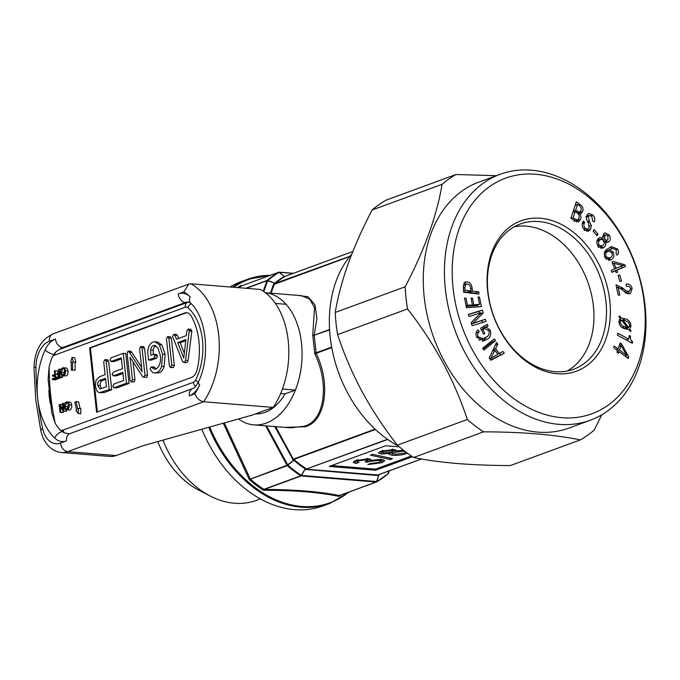 <?xml version="1.0" encoding="UTF-8"?>
<svg xmlns="http://www.w3.org/2000/svg" width="680" height="680" viewBox="0 0 680 680"><rect width="100%" height="100%" fill="white"/><g stroke="black" fill="none" stroke-linecap="round" stroke-linejoin="round"><path stroke-width="1.02" d="M95.319 386.282L97.231 391.561L99.467 392.7L109.217 389.546L106.122 361.037L104.847 359.652L103.725 361.896L105.111 374.671L99.467 376.745L95.99 380.315L95.319 386.282M107.772 359.788L104.847 359.652M97.707 385.381L99.9 388.926L106.428 386.793L105.51 378.309L99.764 380.418C98.15 381.183 97.461 382.84 97.707 385.381L100.24 385.585L101.354 388.654M99.467 392.7L104.133 392.547L111.741 389.759L108.647 361.241L107.38 359.856M105.629 379.398L102.289 380.622C100.674 381.387 99.994 383.044 100.24 385.585M101.6 392.343L104.133 392.547M109.217 389.546L111.741 389.759M106.122 361.037L108.647 361.241M99.764 380.418L102.289 380.622M172.558 336.506L182.589 361.615L184.391 362.398L185.597 360.298L189.304 330.412L188.045 329.128L186.941 330.743L186.32 335.639L176.502 339.243L174.845 335.155L173.748 334.373L172.558 336.506M186.915 362.601L183.625 362.517L186.915 362.601L188.122 360.502L191.828 331.279L190.578 329.332M190.995 329.264L188.045 329.128M176.613 334.526L173.748 334.373M177.709 342.584L183.761 358.079L185.912 339.575L177.709 342.584L180.243 342.788L184.322 353.251M178.627 338.462L177.378 335.359L176.273 334.577M185.776 340.756L180.243 342.788M185.597 360.298L188.122 360.502M189.304 331.075L191.828 331.279M189.304 330.412L191.828 330.616M174.845 335.155L177.378 335.359M173.442 367.54L170.34 367.438L170.918 367.336L171.793 365.143L168.852 338.045L167.577 336.634L166.456 338.921L169.405 366.019L170.918 367.336L173.442 367.54L174.327 365.347L171.377 338.249L170.111 336.846M171.793 365.143L174.327 365.347M168.852 338.045L171.377 338.249M170.501 336.77L167.577 336.634M148.571 359.992L154.062 357.977L155.023 355.759L153.68 354.339L150.883 355.368L150.662 349.928C150.977 347.591 151.904 346.146 153.433 345.61L154.641 345.431L157.887 347.837L160.2 355.079C161.151 361.344 159.851 365.959 156.298 368.917L153.791 368.951L151.24 366.826L150.008 369.036L152.609 372.453L154.181 372.98L156.63 372.572C158.891 371.679 160.556 369.605 161.627 366.333L162.588 354.186L159.358 344.769L154.946 341.717L152.923 342.014C148.725 344.301 147.118 348.849 148.095 355.64L148.571 359.992L151.096 360.196L156.587 358.181L157.547 355.971L156.213 354.543M154.062 357.977L156.587 358.181M155.023 355.759L157.547 355.971M156.672 354.467L153.68 354.339M150.662 349.928L153.187 350.14C153.501 347.795 154.428 346.35 155.958 345.814M153.297 354.475L153.187 350.14M153.433 345.61L155.864 345.805M153.791 368.951L155.694 369.104M152.294 367.302L154.828 367.506L153.773 367.03M156.323 369.155L154.828 367.506M154.113 366.979L151.24 366.826M156.63 372.572L159.162 372.784C161.423 371.892 163.081 369.809 164.152 366.537L165.121 354.39L161.891 344.981L157.471 341.921L154.946 341.717M154.181 372.98L159.162 372.784M161.627 366.333L164.152 366.537M162.588 354.186L165.121 354.39M159.358 344.769L161.891 344.981M134.105 381.973L131.002 381.871L131.58 381.769L132.456 379.576L130.024 357.195L142.519 376.533L144.118 377.162L144.968 375.13L142.001 347.888L140.743 346.486L139.612 348.78L142.112 371.764L129.31 352.189L128.061 351.135L127.109 353.26L130.067 380.451L131.58 381.769L134.105 381.973L134.98 379.78L133.033 361.853M132.456 379.576L134.98 379.78M146.65 377.375L143.531 377.255L146.65 377.375L147.492 375.334L144.534 348.092L143.276 346.69M144.968 375.13L147.492 375.334M142.001 347.888L144.534 348.092M143.667 346.622L140.743 346.486M141.635 367.378L131.844 352.393L130.866 351.313L128.061 351.135M129.31 352.189L131.844 352.393M114.112 361.59L110.916 361.488L121.252 357.833L122.434 368.738L113.356 372.07L112.115 374.416L113.756 375.7L122.833 372.376L123.709 380.451L114.036 384.004L112.82 386.359L114.419 387.642L126.497 383.214L123.25 353.32L111.171 357.748L109.965 360.085L111.58 361.377L114.112 361.59L121.371 358.921M116.28 375.912L113.067 375.819L116.28 375.912L122.944 373.464M116.951 387.846L113.781 387.753L116.951 387.846L129.022 383.418L125.774 353.524L123.25 353.32M126.497 383.214L129.022 383.418M510.485 229.16A77.367 56.721 69.9 0 0 496.562 323.153A77.367 56.721 69.9 0 0 573.606 369.257A77.367 56.721 69.9 0 0 583.432 364.089A77.367 56.721 69.9 0 0 597.363 270.104A77.367 56.721 69.9 0 0 520.319 223.992A77.367 56.721 69.9 0 0 510.485 229.16M514.233 226.797A77.367 56.721 -110.1 0 1 586.611 278.894A77.367 56.721 -110.1 0 1 570.902 368.688A77.367 56.721 -110.1 0 1 567.154 371.05M510.952 226.108A80.129 58.752 69.9 0 0 499.97 330.429A80.129 58.752 69.9 0 0 586.5 365.849A80.129 58.752 69.9 0 0 597.473 261.536A80.129 58.752 69.9 0 0 510.952 226.108M448.825 179.027A146.999 107.772 69.9 0 0 442.085 184.322L372.138 209.984A146.999 107.772 -110.1 0 1 378.879 204.689A146.999 107.772 -110.1 0 1 386.036 200.167L455.983 174.505A146.999 107.772 69.9 0 0 448.825 179.027M472.404 349.902A125.443 91.97 -110.1 0 1 489.583 186.592A125.443 91.97 -110.1 0 1 625.048 242.054A125.443 91.97 -110.1 0 1 607.861 405.365A125.443 91.97 -110.1 0 1 472.404 349.902M465.511 353.575A130.968 96.025 -110.1 0 1 500.089 174.318A130.968 96.025 -110.1 0 1 624.877 240.975A130.968 96.025 -110.1 0 1 590.299 420.231A130.968 96.025 -110.1 0 1 465.511 353.575M590.299 420.231L569.135 428A130.968 96.025 -110.1 0 1 444.346 361.344A130.968 96.025 -110.1 0 1 478.924 182.078L500.089 174.318M496.392 175.669L455.983 174.505M442.085 184.322C436.798 215.815 424.49 249.976 405.17 286.79A146.999 107.772 69.9 0 0 407.55 308.95C420.699 325.703 432.421 343.485 442.723 362.278C452.702 380.936 460.896 400.001 467.304 419.492A146.999 107.772 69.9 0 0 483.582 431.834C522.699 431.953 554.923 434.648 580.261 439.909A146.999 107.772 69.9 0 0 594.159 430.091L601.834 414.774M157.76 441.583A79.025 57.936 69.9 0 0 198.874 490.195L210.383 496.111A91.179 66.853 69.9 0 0 256.275 500.387L260.372 498.882M162.987 440.113A91.179 66.853 69.9 0 0 210.383 496.111M265.004 412.386A55.259 35.598 -85.4 0 0 285.005 393.89A55.259 35.598 94.6 0 1 255.484 413.899A55.259 35.598 -85.4 0 0 265.004 412.386M232.534 287.19A119.365 87.516 -110.1 0 1 247.537 279.327L240.881 281.758A119.365 87.516 69.9 0 0 229.959 286.977M201.858 429.216A119.365 87.516 69.9 0 0 294.576 509.635A119.365 87.516 69.9 0 0 323.102 505.886L329.749 503.455A119.365 87.516 -110.1 0 1 301.223 507.195A119.365 87.516 -110.1 0 1 208.718 427.286M351.789 254.133A115.328 84.558 69.9 0 0 330.174 336.745A115.328 84.558 69.9 0 0 398.387 446.037M297.406 295.341L308.023 296.769L314.925 304.801L316.905 318.461L314.219 335.18A1.105 0.663 14.9 0 1 312.749 335.002L314.525 307.615L309.655 299.072L301.401 295.664L265.438 292.74A66.317 42.712 94.6 0 1 302.09 353.37A66.317 42.712 94.6 0 1 266.169 423.104A66.317 42.712 94.6 0 1 253.801 424.864A66.317 42.712 94.6 0 1 238.501 418.94M253.801 424.864L290.615 427.856L304.207 426.199C324.411 421.294 329.808 384.447 314.798 353.88L316.183 353.302C331.219 384.361 325.516 421.812 304.997 426.793L284.249 427.337M305.269 491.776C292.409 490.764 278.494 490.263 263.508 490.254L263.959 489.302A1.105 0.807 69.9 0 0 264.325 489.43C294.593 489.532 319.591 491.563 339.32 495.533A1.105 0.807 69.9 0 0 339.583 495.499L338.895 496.383C329.162 494.377 317.951 492.847 305.269 491.776M224.332 422.909L250.198 478.754A1.105 0.807 69.9 0 0 250.486 479.119L249.271 479.493L223.278 423.207M312.749 335.002L314.798 353.88M245.769 288.269L267.18 280.415A1.105 0.722 48.5 0 1 267.844 280.5L274.83 283.152L267.699 280.729L263.815 291.558M341.81 494.675A116.603 85.493 -110.1 0 1 338.895 496.383L339.32 495.533L376.133 482.026L301.138 475.932L264.325 489.43L263.508 490.254A116.603 85.493 -110.1 0 1 249.271 479.493L287.011 465.256L293.718 460.368L287.912 465.188A1.105 0.451 131.3 0 1 287.3 465.621L250.486 479.119M312.707 335.835L314.245 335.589L316.115 352.809L331.67 347.106M242.02 285.702A1.105 0.807 69.9 0 0 241.842 285.77L241.247 285.345A116.603 85.493 -110.1 0 0 237.473 287.589M293.046 273.42L279.539 272.323L284.265 276.445L279.293 272.374A1.105 0.748 -119.1 0 0 278.655 272.264L241.842 285.77M263.959 489.302L300.764 475.796A1.105 0.544 -57.3 0 0 301.342 475.337L305.175 468.868L301.606 475.43L376.592 481.534L378.802 474.852L376.839 481.474A1.105 0.748 60.9 0 1 376.482 481.95A1.105 0.807 69.9 0 1 376.397 481.992A1.105 1.105 0 0 0 376.55 481.916L388.11 473.713A1.105 0.722 -131.5 0 0 388.288 473.348L388.263 471.197M388.416 471.138L388.442 473.118L389.257 470.832M294.117 459.68L293.301 460.156L293.709 459.467L294.712 460.071A109.973 80.631 69.9 0 0 305.745 468.41L306.365 469.03L387.473 439.28M285.26 276.335A1.105 1.003 -125.6 0 1 284.376 276.275L284.537 276.165A1.105 1.003 -125 0 0 285.422 276.225L284.903 276.556A109.973 80.631 69.9 0 0 275.502 283.237L350.013 256.232M399.339 446.845L385.738 445.74L329.281 466.446L375.632 470.22L412.445 456.713M331.653 465.579L375.513 469.14L375.632 470.22M375.513 469.14L411.375 455.991M403.368 450.126L395.599 451.154L396.176 450.381L393.728 449.556L380.927 451.282L378.369 452.999L381.378 454.053L389.844 453.262L388.926 454.257L392.309 455.319C397.74 455.591 402.721 454.954 407.26 453.407L407.55 453.296M390.201 459.519L392.504 458.677L372.666 454.308L370.362 455.158L390.201 459.519L390.048 458.133M370.387 459.281L370.506 460.368C371.374 459.603 370.642 459.102 368.322 458.864L355.538 460.598L353.082 462.289L355.835 463.471L358.955 462.476L357.204 461.779L358.615 460.81L365.644 459.892L367.429 460.462L365.109 461.856L367.82 462.204L369.265 461.516L378.182 460.411L380.74 461.269L379.066 462.409L370.328 463.522L367.872 464.576L381.964 462.689L384.769 460.751L380.995 459.391L370.506 460.368L370.855 459.756M380.698 460.896L381.735 460.547L381.964 462.689M378.054 459.315L378.182 460.411M367.387 460.037L369.036 459.374L369.265 461.516M369.036 459.374L369.861 459.102M367.582 460.062L367.82 462.204M365.525 458.813L365.644 459.892M358.504 459.739L358.615 460.81M354.374 461.083L357.102 460.844M355.598 461.329L355.835 463.471M381.735 460.547L383.46 459.782M389.767 452.565L389.844 453.262M389.801 452.829L392.079 453.169L392.309 455.319M379.797 451.741L381.14 451.911L381.378 454.053M381.14 451.911L382.475 451.971M395.454 449.837L395.599 451.154M392.079 453.169L392.53 453.203M395.326 449.803L392.7 450.831M383.953 451.512L382.525 452.446L384.175 453.033L391.306 452.098L392.743 451.18L391.025 450.585L383.953 451.512L383.834 450.423M390.906 449.497L391.025 450.585M393.983 450.228L394.213 452.379L392.564 453.475L395.037 454.291L404.286 453.16L405.977 452.132M403.385 450.151L403.503 451.231L394.213 452.379M405.084 451.46L403.503 451.231M331.763 347.591L316.183 353.302L316.115 352.809L314.568 352.945M329.57 329.545L314.219 335.18L329.596 329.953M349.724 256.581L274.286 284.257L274.635 283.883L274.116 283.56L273.555 284.265A1.105 0.561 -160.3 0 0 274.286 284.257L271.082 293.199M274.116 283.56L274.992 283.628M293.344 273.309L279.208 272.161A1.105 1.105 0 0 0 279.08 272.153A1.105 0.714 94.6 0 1 279.539 272.323A1.105 0.62 129.3 0 0 279.293 272.374A115.728 84.847 69.9 0 0 267.844 280.5L267.699 280.729A1.105 0.561 19.7 0 0 266.968 280.738L246.322 288.311M284.903 276.556A1.105 0.748 -120 0 1 284.265 276.445A110.296 80.869 -110.1 0 0 274.83 283.152A1.105 0.722 -130.6 0 0 275.502 283.237M285.43 276.225L352.835 251.481L285.634 276.199M339.286 495.55A1.105 0.714 68.8 0 0 339.524 495.516L376.397 481.992A1.105 0.807 69.9 0 1 376.133 482.026A1.105 0.714 94.6 0 0 376.592 481.534A1.105 0.51 16.5 0 0 376.839 481.474A115.728 84.847 69.9 0 0 388.288 473.348A1.105 0.825 -0.6 0 0 388.442 473.118A1.105 0.561 -160.3 0 1 388.425 473.254L389.291 470.815M376.618 481.873A116.05 85.085 -110.1 0 0 387.957 473.807A1.105 0.722 -131.5 0 0 388.11 473.713A1.105 1.105 0 0 0 388.425 473.254A1.105 0.561 -160.3 0 1 388.314 473.399M379.652 474.36A110.296 80.869 -110.1 0 1 378.802 474.852A1.105 0.748 60 0 1 378.87 474.64M387.727 439.458L306.365 469.03A1.105 0.816 141.2 0 0 305.524 469.396L377.264 475.498L378.505 474.776M421.532 458.983L377.731 474.997L421.43 458.966M378.216 474.878L377.731 474.997L378.216 474.878M305.524 469.396L305.328 469.149A1.105 0.816 141.6 0 1 306.17 468.792M266.543 425.901L287.912 465.188A115.728 84.847 69.9 0 0 301.342 475.337L301.606 475.43A1.105 0.714 94.6 0 1 301.138 475.932A1.105 0.807 69.9 0 1 300.764 475.796A116.05 85.085 -110.1 0 1 287.3 465.621A1.105 0.807 69.9 0 1 287.011 465.256L265.625 425.825M294.712 460.071A1.105 0.459 130.7 0 0 294.1 460.504A110.296 80.869 -110.1 0 0 305.175 468.868A1.105 0.535 123.3 0 1 305.745 468.41M375.453 429.479L293.709 459.467L293.284 459.153L375.096 429.139M250.163 478.779A1.105 0.748 77.7 0 0 250.41 479.145A116.05 85.085 69.9 0 0 263.882 489.328A1.105 0.875 61.8 0 0 264.282 489.447M241.884 285.745L241.927 285.727A1.105 0.901 71.3 0 0 241.884 285.745L241.884 285.745A1.105 0.901 71.3 0 0 241.774 285.796A116.05 85.085 69.9 0 0 238.603 287.683M339.583 495.499A1.105 0.807 69.9 0 0 339.668 495.456L376.303 482.018M580.567 219.359C581.349 217.319 580.966 215.416 579.428 213.647L580.975 213.707L582.649 211.471C583.534 208.607 582.7 206.304 580.176 204.561L576.334 201.798L570.937 218.169L574.923 221.034L578.51 221.96L580.567 219.359L577.039 220.651L577.201 220.099M584.332 229.611L588.608 231.217L590.639 229.262L591.303 225.428L589.178 221.068L588.421 216.35L589.365 215.441L591.88 216.385L592.611 220.932L594.192 221.969C595.357 219.504 594.873 217.149 592.739 214.906L588.752 213.401L586.925 215.16L586.389 219.164L588.514 223.321L589.169 228.021L587.911 229.22L585.327 228.268C583.729 226.517 583.44 224.723 584.468 222.904L584.749 222.411L583.38 221.034L583.1 221.493C581.519 224.238 581.935 226.941 584.332 229.611M598.043 234.269L594.184 229.594L593.104 231.038L596.963 235.713L598.043 234.269L596.3 234.906M598.068 246.143L602.573 248.217L604.435 246.933C605.931 245.616 606.22 243.772 605.302 241.392L608.005 242.233L609.169 241.442C610.75 239.641 610.733 237.464 609.135 234.898L605.081 232.849L603.746 233.75L603.117 238.34L599.964 237.448L598.391 238.535C596.445 240.55 596.335 243.091 598.068 246.143M616.038 253.147L616.99 255.136C618.732 253.742 618.962 251.719 617.669 249.058L611.66 246.636L608.192 248.54C604.673 250.129 603.585 253.138 604.928 257.575L610.3 260.091L611.677 259.361C614.031 257.856 614.516 255.442 613.122 252.11L609.773 249.798L612.544 248.429L616.403 249.764L616.038 253.147M615.494 270.819L616.233 272.663L617.576 272.085L616.837 270.24L625.54 266.475L624.861 264.792L613.275 261.494L611.975 262.063L614.754 268.974L611.235 270.495L611.983 272.34L615.494 270.819L611.898 272.144M621.545 281.112L619.744 274.983L618.094 275.375L619.896 281.495L621.545 281.112M618.231 295.162L619.803 295.001L618.086 287.19L622.821 290.216L625.863 293.063L629.187 293.769L630.284 293.514L632.17 288.464C631.108 285.124 629.238 283.653 626.543 284.053L626.016 284.138L626.527 286.442L627.002 286.365C628.626 285.957 629.825 286.705 630.598 288.6L629.374 291.295L625.812 290.819L622.574 287.861L615.995 284.945L618.231 295.162M620.313 318.317L618.97 321.376C619.208 325.295 621.027 327.717 624.444 328.635L628.779 329.469L630.402 331.534L630.998 330.828L629.671 329.171L630.946 326.171C630.666 322.167 628.77 319.719 625.26 318.826L621.231 318.045L619.497 315.945L618.876 316.548L620.313 318.317M632.281 343.23L632.596 341.64C630.708 340.391 630.012 338.623 630.505 336.32L629.365 335.461L628.643 339.091L617.746 333.166L617.355 335.121L632.281 343.23M617.534 350.548L616.964 352.18L618.4 353.243L618.962 351.611L628.184 358.411L628.702 356.923L621.571 343.876L620.185 342.856L618.094 348.916L614.202 346.043L613.64 347.675L617.534 350.548M499.196 353.608L495.66 348.644L497.811 344.216L496.553 342.448L489.2 358.028L490.79 360.255L504.271 353.277L503.004 351.509L497.735 354.144M482.749 348.211L483.854 350.089L495.516 340.723L494.411 338.835L482.749 348.211M480.666 328.219L483.531 334.186L484.789 333.447L482.894 329.494L484.508 328.635L488.869 330.642C489.625 334.126 488.588 336.379 485.767 337.407L483.148 338.691L478.176 336.829C477.258 334.526 477.606 332.885 479.221 331.891L478.269 329.902C475.856 331.423 475.379 333.923 476.841 337.407L483.973 340.765L486.268 339.66C490.178 338.198 491.504 335.019 490.229 330.131L486.285 327.173L488.044 325.992L487.262 324.36L480.666 328.219M473.076 323.195L483.276 312.936L482.341 310.131L468.341 314.406L469.064 316.565L480.998 312.69L471.121 322.745L472.098 325.669L486.098 321.385L485.384 319.234L471.469 323.782M478.091 297.126L479.544 304.385L473.781 304.793L472.43 298.078L471.036 298.18L472.387 304.895L467.415 305.252L465.97 298.061L464.585 298.163L466.488 307.683L481.406 306.62L479.485 297.024L478.091 297.126M472.353 291.091L472.124 288.295C471.741 284.486 470.05 282.344 467.05 281.877L465.086 282.022L463.292 287.308L463.709 292.255L478.95 294.1L478.762 291.865L472.353 291.091L468.826 292.383L468.767 291.652M407.55 308.95L337.603 334.611A146.999 107.772 -110.1 0 1 335.223 312.451C337.841 296.93 342.227 280.5 348.389 263.16C354.764 245.709 362.686 227.987 372.138 209.984M335.223 312.451L405.17 286.79M483.582 431.834L413.635 457.487A146.999 107.772 -110.1 0 1 397.366 445.154C384.072 428.188 372.342 410.414 362.185 391.825C352.113 372.938 343.918 353.872 337.603 334.611M580.261 439.909L510.315 465.562C491.062 465.502 473.178 464.805 456.679 463.471C440.36 462.06 426.012 460.062 413.635 457.487M397.366 445.154L467.304 419.492M470.637 288.839L472.124 288.295M466.131 284.155L463.76 283.203M463.845 283.05L467.05 281.877M475.277 293.649L475.235 293.156L478.762 291.865M475.235 293.156L468.826 292.383M463.666 291.762L467.279 292.196L470.806 290.904L470.577 288.159C470.331 285.676 469.225 284.333 467.254 284.113L465.978 284.206L464.848 287.598L465.06 290.207L470.806 290.904M463.361 288.142L464.848 287.598M463.581 290.751L465.06 290.207M473.781 304.793L470.254 306.094L476.017 305.677L479.544 304.385M471.113 298.562L472.43 298.078M466.233 306.374L468.86 306.187L472.387 304.895M466.098 305.728L467.415 305.252M464.661 298.546L465.97 298.061M478.167 297.508L479.485 297.024M477.666 306.884L477.335 305.192M471.163 322.864L479.748 314.228L483.276 312.936M479.409 313.2L478.813 311.423L482.341 310.131M478.813 311.423L468.41 314.611M482.502 322.49L481.848 320.526L485.384 319.234M481.848 320.526L471.495 323.867M483.421 333.948L484.789 333.447M481.525 329.995L482.894 329.494M483.148 338.691L478.873 340.221M476.808 337.331L478.176 336.829M476.034 333.064L479.221 331.891M482.324 341.19L486.268 339.66M482.74 340.96L487.212 336.438M488.869 330.633L490.229 330.131M484.245 328.729L482.758 328.466L486.285 327.173M482.758 328.466L488.044 325.992M484.517 327.284L484.024 326.255M483.242 349.044L491.988 342.014L495.516 340.723M491.988 342.014L491.495 341.181M493.204 349.546L495.66 348.644M495.278 345.142L497.811 344.216M490.51 359.865L504.271 353.277M500.743 354.569L499.808 353.269M492.498 351.05L494.904 350.166L490.892 358.164L497.87 354.331L494.904 350.166M489.625 358.624L490.892 358.164M617.108 352.291L618.962 351.611M627.002 357.544L628.702 356.923M619.582 344.607L621.571 343.876M616.241 349.596L618.094 348.916M617.465 350.736L619.531 349.979L626.679 355.478L621.087 345.457L619.531 349.979M625.031 356.082L626.679 355.478M619.029 346.214L621.087 345.457M630.666 342.346L632.596 341.64M626.994 340.357L626.866 339.736M629.093 336.838L630.505 336.32M629.136 336.617L630.547 336.099M626.263 339.957L628.643 339.091M630.105 331.16L630.998 330.828M628.796 329.494L629.671 329.171M626.977 329.409L627.376 327.896M629.332 326.765L630.946 326.171M622.149 320.288L625.26 318.826M621.503 320.034L619.42 319.447M620.177 318.435L621.231 318.045M624.597 328.431L625.141 328.712M621.894 320.382L622.863 320.025L628.558 327.462L625.031 328.754M624.894 328.797L628.405 327.513L629.654 325.584C629.238 322.847 627.767 321.249 625.251 320.781L622.863 320.025M622.37 327.641L624.725 326.782L627.138 327.497L621.63 320.017L619.021 320.926M624.248 328.559L627.138 327.497M618.944 322.447L620.262 321.963C620.729 324.692 622.217 326.298 624.725 326.782M621.63 320.017L620.262 321.963M616.607 287.733L618.086 287.19M628.141 293.794L628.838 291.49M630.666 289.017L632.17 288.464M626.042 284.24L626.543 284.053M629.374 291.295L625.37 292.714M625.303 292.663L628.533 291.474M624.027 291.474L625.812 290.819M620.959 288.456L622.574 287.861M617.227 287.504L616.446 286.986M618.145 275.57L619.744 274.983M616.207 272.587L617.576 272.085M613.335 271.609L616.837 270.24M613.309 271.532L625.54 266.475M622.702 265.582L624.861 264.792M622.013 267.767L621.409 266.279M614.72 268.898L622.982 265.659L614.023 263.245L616.097 268.396M612.654 263.747L614.023 263.245M616.292 249.569L617.669 249.058M612.646 248.395L609.85 247.503M608.991 260.346L611.677 259.361M608.583 260.338L610.325 257.644M611.745 252.611L613.122 252.11M607.716 251.379L606.245 251.099L609.773 249.798M606.245 251.099L612.544 248.429M604.75 257.219L606.118 256.717L609.408 258.102L610.581 257.474C612.263 256.53 612.654 254.915 611.762 252.645L608.685 251.03L604.367 252.705M604.325 252.815L607.546 251.625C605.761 252.611 605.285 254.303 606.118 256.717M608.685 251.03L607.546 251.625M600.806 248.327L604.435 246.933M600.908 248.234L602.259 245.939M604.29 241.766L605.302 241.392M606.815 242.301L609.169 241.442M606.186 242.054L606.798 240.423M607.648 235.441L609.135 234.898M604.894 235.288L603.373 234.192M598.238 238.697L599.59 239.632L603.117 238.34M597.737 245.616L599.165 245.098L601.792 246.16L603.067 245.284C604.529 244.077 604.715 242.437 603.619 240.38L601.035 239.267L597.023 240.805M602.659 236.436L604.919 235.603L604.69 239.3L606.9 240.38L607.843 239.743L608.022 235.909L605.906 234.923L604.919 235.603M603.194 239.853L604.69 239.3M596.938 241.171L599.837 240.108C598.349 241.332 598.119 242.989 599.165 245.098M601.035 239.267L599.837 240.108M586.687 231.208L590.639 229.262M587.112 230.554L587.648 229.322M589.628 226.041L591.303 225.428M587.588 221.646L589.178 221.068M586.254 217.141L588.421 216.35M590.852 215.594L592.739 214.906M588.667 215.696L587.163 214.761M583.669 228.879L585.327 228.268M582.241 223.72L584.468 222.904M582.343 223.286L584.749 222.411M578.332 214.047L579.428 213.647M578.595 213.953L579.122 212.772L582.649 211.471M579.122 212.772L579.266 212.287M578.553 205.156L580.176 204.561M576.487 221.893L577.039 220.651M575.688 211.896L577.312 211.302L579.717 212.126L580.975 210.324C581.57 208.293 580.941 206.694 579.096 205.547L577.524 204.417L575.654 210.112L577.312 211.302M575.187 205.275L577.524 204.417M573.308 210.97L575.654 210.112M573.265 219.852L575.169 219.155L577.617 219.946L578.892 218.195C579.615 215.934 578.952 214.132 576.92 212.789L575.178 211.54L573.146 217.702L575.169 219.155M572.84 212.389L575.178 211.54M571.251 218.399L573.146 217.702M186.847 302.625L185.436 302.506L62.662 347.548A16.575 10.676 -85.4 0 0 59.61 349.409L55.42 352.223L52.317 356.949A55.734 35.904 94.6 0 0 49.121 366.664L48.118 379.296L51.739 412.853L55.284 423.419A55.734 35.904 94.6 0 0 60.273 430.134L64.175 432.837L68.773 433.763A16.575 10.676 -85.4 0 0 68.884 433.772L69.997 433.594A8.287 6.078 69.9 0 0 66.529 440.861A24.871 16.014 94.6 0 1 54.672 438.048A63.554 40.936 94.6 0 1 37.706 398.471A201.705 129.922 -85.4 0 0 42.611 428.468A24.871 16.014 -85.4 0 0 60.503 443.071L66.529 440.861M273.181 407.405A71.842 46.274 -85.4 0 0 288.192 340.57A71.842 46.274 -85.4 0 0 260.363 289.45L190.842 283.798A71.842 46.274 94.6 0 1 218.671 334.917A71.842 46.274 94.6 0 1 203.66 401.752L67.703 451.631A33.158 21.36 94.6 0 1 61.515 452.506L109.973 456.45A33.158 21.36 -85.4 0 0 116.153 455.566L142.995 445.723L252.263 415.08L273.181 407.405L203.66 401.752C199.606 400.92 196.681 398.259 194.888 393.779A63.554 40.936 -85.4 0 0 199.665 384.854A24.871 16.014 94.6 0 1 189.304 395.82L194.888 393.779M183.821 291.907L178.237 293.955A24.871 16.014 94.6 0 1 190.102 296.769A63.554 40.936 -85.4 0 0 183.821 291.907L188.785 284.087L190.842 283.798M280.653 393.541L285.005 393.89L295.4 390.082L282.429 389.028M275.417 303.433L286.076 304.3A66.317 42.712 94.6 0 1 295.4 390.082M59.61 349.409L187.603 302.345A5.525 4.054 69.9 0 0 185.292 307.19L55.105 354.951A11.05 7.123 -85.4 0 0 52.317 356.949M188.139 302.175L187.603 302.345A5.525 4.054 69.9 0 1 187.986 302.234L188.683 302.099M55.054 370.719L54.332 370.982L54.715 374.442L52.428 375.284L52.53 376.176L54.808 375.334L55.08 377.808L52.402 378.794L52.505 379.678L55.887 378.437L55.054 370.719L57.579 370.923L57.834 373.303M55.887 378.437L58.37 378.233M58.2 376.661L57.987 374.688M52.505 379.678L55.029 379.89L58.421 378.641M52.53 376.176L54.918 376.372M59.347 369.138L58.633 369.401L59.007 372.87L56.729 373.702L56.831 374.595L59.109 373.762L59.372 376.236L56.703 377.213L56.805 378.105L60.188 376.865L59.347 369.138L61.149 369.291M60.188 376.865L62.713 377.069L62.585 375.827M56.805 378.105L59.33 378.309L62.713 377.069M56.831 374.595L59.219 374.791M64.43 369.639L64.294 374.119M61.395 372.402C61.583 374.212 62.254 375.028 63.418 374.858L64.77 371.05C64.575 369.3 63.903 368.517 62.764 368.713L61.395 372.402L63.928 372.606M62.909 374.926L63.418 374.858M63.274 368.637L63.741 368.789M66.045 375.947L63.52 375.743C65.076 374.918 65.73 373.269 65.492 370.796C65.144 368.483 64.209 367.489 62.662 367.82C61.132 368.628 60.478 370.234 60.681 372.657C60.996 375.046 61.94 376.074 63.52 375.743L66.045 375.947C67.6 375.13 68.263 373.481 68.017 371C67.677 368.688 66.734 367.693 65.186 368.033M65.492 370.796L68.017 371M65.926 367.914L62.662 367.82M63.061 403.291L62.347 403.554L62.968 409.317L59.908 404.447L59.151 404.727L59.993 412.445L60.707 412.182L60.078 406.419L63.138 411.289L63.895 411.009L63.061 403.291L64.864 403.435M63.895 411.009L66.428 411.221L66.291 409.98M63.138 411.289L66.428 411.221M60.707 412.182L63.231 412.386L63.112 411.238M59.993 412.445L63.231 412.386M59.908 404.447L62.466 404.702M68.136 403.784L68 408.272M65.11 406.546C65.288 408.357 65.968 409.173 67.124 409.003L68.484 405.195C68.281 403.444 67.609 402.671 66.47 402.866L65.11 406.546L67.634 406.759M66.623 409.079L67.124 409.003M66.98 402.789L67.447 402.942M69.759 410.1L67.227 409.896C68.782 409.071 69.445 407.422 69.198 404.949C68.859 402.628 67.915 401.642 66.368 401.974C64.847 402.773 64.184 404.387 64.388 406.801C64.702 409.19 65.654 410.227 67.227 409.896L69.759 410.1C71.315 409.275 71.969 407.626 71.731 405.152C71.383 402.832 70.439 401.846 68.901 402.177M69.198 404.949L71.731 405.152M69.641 402.067L66.368 401.974M78.132 413.576L78.404 408.442L77.733 408.884L76.032 401.625L74.817 402.416L76.517 409.683L75.846 410.125L78.132 413.576L80.665 413.78L80.937 408.646L78.404 408.442M76.032 401.625L78.557 401.829L80.147 408.587M71.306 370.099L72.59 369.971L72.65 362.066L73.364 361.998L72.037 357.45L70.644 362.262L71.358 362.194L71.306 370.099L75.115 370.183L75.174 362.27L75.888 362.202L74.562 357.654L72.037 357.45M70.644 362.262L71.358 362.312M73.364 361.998L75.888 362.202M72.65 362.066L75.174 362.27M72.59 369.971L75.115 370.183M187.077 312.783A11.05 7.123 -85.4 0 0 185.436 313.089L90.431 347.947L97.376 411.918M197.115 369.758A55.259 35.598 -85.4 0 0 191.284 316.14A11.05 7.123 -85.4 0 0 186.651 312.732A11.05 7.123 -85.4 0 0 184.594 313.021L89.59 347.879L96.577 412.216L191.581 377.366A11.05 7.123 -85.4 0 0 197.115 369.758M90.431 347.947L89.59 347.879M269.339 275.672A118.813 87.108 69.9 0 0 233.639 287.283M209.746 427.006A118.813 87.108 69.9 0 0 301.775 506.438A118.813 87.108 69.9 0 0 348.747 492.133M270.325 275.306L247.537 279.327A119.365 87.516 -110.1 0 1 270.24 275.341M304.997 426.793A1.105 0.807 69.9 0 0 304.207 426.199M263.228 291.168L266.968 280.738A1.105 0.807 -110.1 0 1 267.18 280.415A116.05 85.085 -110.1 0 1 278.655 272.264A1.105 0.807 69.9 0 1 279.004 272.187M270.376 293.139L273.555 284.265M274.737 426.564L293.301 460.156M275.655 426.64L293.284 459.153L292.587 459.476M285.694 276.114L284.537 276.165M306.136 469.71A1.105 0.714 94.6 0 1 306.603 469.217L377.731 474.997A1.105 0.714 94.6 0 0 377.264 475.498M481.465 329.868L483.438 329.146M621.826 289.229L623.407 288.643M616.02 285.056L616.556 284.861M587.962 222.317L589.543 221.731M60.273 430.134A11.05 7.123 -85.4 0 0 63.266 430.006L193.452 382.253A5.525 3.562 -85.4 0 0 195.636 380.06A49.733 32.036 -85.4 0 0 202.453 339.923A49.733 32.036 -85.4 0 0 187.773 307.675A5.525 3.562 -85.4 0 0 185.292 307.19M191.199 303.781A5.525 3.833 130.4 0 0 187.773 307.675M48.875 390.532A55.259 35.598 -85.4 0 0 49.325 397.043A55.259 35.598 -85.4 0 0 50.337 403.716M61.931 431.655A8.287 5.61 134 0 0 54.672 438.048M49.436 341.199A24.871 16.014 -85.4 0 0 35.972 367.31A201.705 129.922 -85.4 0 0 37.706 398.471A63.554 40.936 94.6 0 1 45.101 349.962A24.871 16.014 94.6 0 1 55.462 338.988L49.436 341.199A8.287 6.078 -110.1 0 1 52.904 333.931C40.766 339.813 34.467 351.126 34 367.863L35.785 399.882L40.842 430.772A8.287 2.737 -12.5 0 1 42.611 428.468M64.073 347.659L62.662 347.548A8.287 6.078 69.9 0 1 55.462 338.988M116.153 455.566L67.703 451.631A8.287 6.078 -110.1 0 1 60.503 443.071M34 367.863A8.287 0.833 -0.3 0 1 35.972 367.31M190.102 296.769A8.287 5.61 134 0 0 190.663 303.246L188.521 302.073A16.575 10.676 -85.4 0 0 185.436 302.506A8.287 6.078 69.9 0 1 178.237 293.955M53.55 354.475A8.287 3.077 -155.7 0 1 45.101 349.962M69.997 433.594L192.771 388.552A8.287 6.078 69.9 0 0 189.304 395.82M199.665 384.854A8.287 3.077 -155.7 0 1 198.432 381.956C211.004 356.303 206.031 316.464 190.663 303.246M63.266 430.006A5.525 4.054 69.9 0 0 64.175 432.837M55.42 352.223A5.525 4.054 69.9 0 0 55.105 354.951M185.436 313.089L184.594 313.021M49.121 366.664A187.893 121.023 -85.4 0 0 55.284 423.419M193.452 382.253A5.525 4.054 69.9 0 0 195.483 386.572M198.347 382.143A5.525 2.244 -153.4 0 1 195.636 380.06M380.502 459.127L380.74 461.269M367.2 458.312L367.429 460.462M356.966 459.637L357.204 461.779M382.525 452.446L382.296 450.304M392.743 451.18L392.504 449.029M392.564 453.475L392.326 451.333M349.732 491.776L329.749 503.455M421.541 458.991L378.072 474.938M241.927 285.727L278.74 272.221A1.105 1.105 0 0 1 279.08 272.153M463.258 285.2L465.978 284.206M480.981 329.927L484.508 328.635M605.88 259.394L609.408 258.102M603.373 241.672L606.9 240.38M602.378 236.215L605.906 234.923M598.264 247.46L601.792 246.16M585.837 216.733L589.365 215.441M584.384 230.52L587.911 229.22M577.244 213.027L579.717 212.126M574.09 221.246L577.617 219.946M40.842 430.772L41.88 434.562C43.545 439.637 46.112 443.81 49.572 447.075C53.048 450.279 57.026 452.089 61.515 452.506M52.904 333.931L188.785 284.087M192.771 388.552C194.302 388.305 196.189 386.104 198.432 381.956"/></g></svg>
